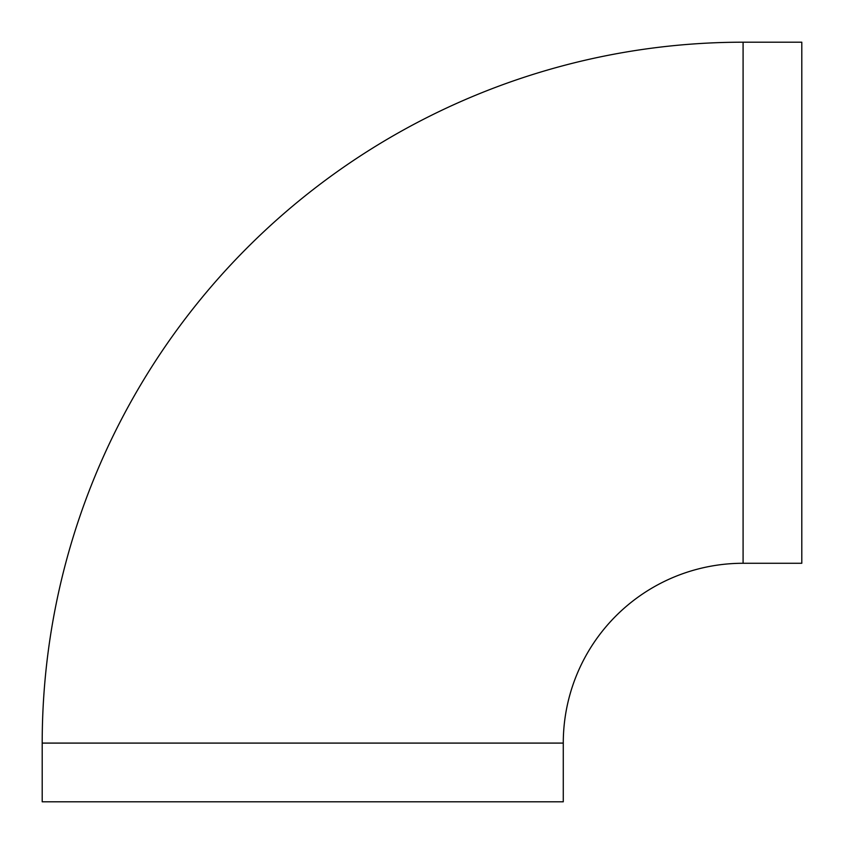 <?xml version="1.0" encoding="UTF-8"?>
<svg xmlns="http://www.w3.org/2000/svg" width="844" height="844" viewBox="0 0 844 844"><rect width="100%" height="100%" fill="white"/><g stroke="black" fill="none" stroke-linecap="round" stroke-linejoin="round"><path stroke-width="1.27" d="M743.089 42.2A700.889 700.889 0 0 0 42.2 743.089L42.2 801.8L563.275 801.8L563.275 743.089A179.804 179.804 0 0 1 743.089 563.275L801.8 563.275L801.8 42.2L743.089 42.2L743.089 563.275M563.275 743.089L42.2 743.089"/></g></svg>
